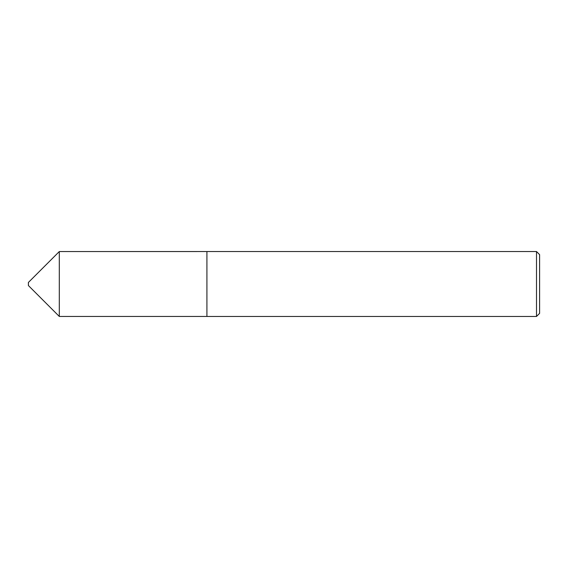 <?xml version="1.0" encoding="UTF-8"?>
<svg xmlns="http://www.w3.org/2000/svg" width="568" height="568" viewBox="0 0 568 568"><rect width="100%" height="100%" fill="white"/><g stroke="black" fill="none" stroke-linecap="round" stroke-linejoin="round"><path stroke-width="0.85" d="M59.299 316.447L59.299 251.553L28.4 282.452L28.4 285.548L59.299 316.447L206.915 316.447L206.915 251.546L59.299 251.553M536.511 251.546L539.6 254.634L539.6 313.366L536.511 316.454L536.511 251.546L206.915 251.546M536.511 316.454L206.915 316.454"/></g></svg>

